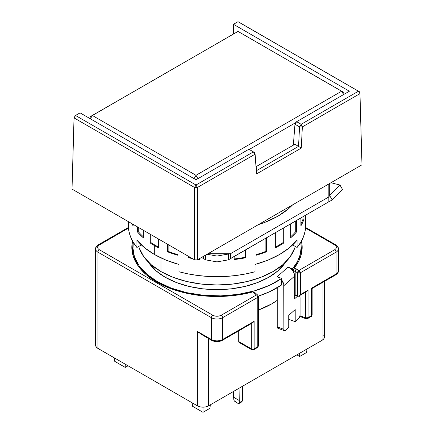<?xml version="1.0" encoding="UTF-8"?>
<svg xmlns="http://www.w3.org/2000/svg" width="434" height="434" viewBox="0 0 434 434"><rect width="100%" height="100%" fill="white"/><g stroke="black" fill="none" stroke-linecap="round" stroke-linejoin="round"><path stroke-width="0.65" d="M160.971 257.894L160.971 271.575A79.243 45.749 0 0 0 241.45 282.746A79.243 45.749 0 0 0 295.256 246.425L294.719 248.15L290.21 256.733L282.887 264.642L273.029 271.575L261.024 277.266L247.326 281.492L232.461 284.096L217 284.975L201.539 284.096L186.674 281.492L172.976 277.266L160.971 271.575L151.113 264.642L143.79 256.733L139.281 248.15L138.744 246.425A79.243 45.749 0 0 0 160.971 271.575L160.971 257.894M258.371 224.638A86.176 49.753 0 0 0 292.592 204.881L288.653 208.635L277.934 216.175L264.876 222.365L258.371 224.638M166.048 274.266L166.048 277.733L166.048 274.266M256.168 166.623L294.876 144.272L298.538 146.388L256.516 170.649L254.97 152.773L253.396 151.867L254.97 152.773L256.646 173.866L254.97 152.773L254.953 154.26L253.396 151.867L254.953 154.26L256.646 173.866L256.516 170.649L298.538 146.388L294.876 144.272L256.168 166.623M299.558 126.88L301.153 124.298L296.623 121.683L294.968 124.233L299.558 126.88L298.538 146.388L301.256 148.108L256.646 173.866L301.256 148.108L298.538 146.388L299.558 126.88L302.368 126.885L301.153 124.298L299.558 126.88L302.368 126.885L301.256 148.108L302.368 126.885L359.927 93.652L359.927 92.035L238.011 21.7L233.481 24.315L238.011 26.93L238.011 31.411L238.011 26.93L349.375 91.227L233.481 24.315L233.318 34.058L233.459 24.326L238.011 21.7L358.435 91.227L359.927 93.652L358.435 91.227L301.153 124.298L358.435 91.227L359.927 92.035L361.983 164.822L359.927 92.035L239.416 22.454L359.927 92.035L361.983 164.822L197.389 259.847L194.584 259.847L194.584 187.493L197.389 187.493L195.989 185.009L194.584 187.493L197.389 187.493L254.953 154.26L197.389 187.493L197.389 259.847L197.389 187.493L195.989 185.009L253.396 151.867L248.866 149.253L253.396 151.867L195.989 185.009L75.565 115.487L74.073 116.296L74.073 117.912L75.565 115.487L195.989 185.009L194.584 187.493L194.584 259.847L72.017 189.083L74.073 116.296L80.095 112.873L195.989 179.784L248.866 149.253L195.989 179.784L80.095 112.873L75.565 115.487L74.073 117.912L72.017 189.083L74.073 117.912L194.584 187.493L74.073 117.912L74.073 116.296L72.017 189.083L194.584 259.847L197.389 259.847L361.983 164.822L359.927 93.652L302.368 126.885L301.153 124.298L296.623 121.683L349.375 91.227L296.623 121.683L294.968 124.233L299.558 126.88M293.346 145.157L294.968 124.233L293.346 145.157M236.611 22.454L233.438 24.288L233.291 34.069L233.438 24.288L236.611 22.454M80.073 112.883L77.247 114.462L80.073 112.883M77.247 114.462L74.073 116.296L77.247 114.462M343.826 92.437L341.618 91.227L343.63 94.541L341.618 91.227L343.826 92.437L343.826 94.428L343.826 92.437L238.011 31.411L341.618 91.227L195.989 175.303L341.618 91.227L238.011 31.411L343.826 92.437L343.869 94.406L343.826 92.437M296.172 122.377L249.246 149.47L296.172 122.377M197.904 178.678L195.989 175.303L194.074 178.678L195.989 175.303L92.382 115.487L238.011 31.411L90.174 116.697L238.011 31.411L90.174 116.697L90.174 118.694L90.174 116.697L92.382 115.487L90.37 118.802L92.382 115.487L195.989 175.303L197.904 178.678M194.638 179.003L197.334 179.003L194.638 179.003M165.17 277.239A73.297 42.32 180 0 1 148.227 261.957L156.056 270.827L165.17 277.239L176.28 282.501L188.947 286.413L202.7 288.822L217 289.635L231.3 288.822L245.053 286.413L257.72 282.501L268.83 277.239L277.944 270.827L285.773 261.952A73.297 42.32 180 0 1 165.17 277.239M277.234 276.718L281.726 278.4L281.726 284.872L281.726 280.104A7.926 5.425 48.4 0 1 283.879 285.675L283.999 330.171L284.878 330.703L288.735 327.458L288.735 315.328L288.735 327.458L285.496 330.339A2.973 1.324 -69.4 0 1 284.454 330.692A2.973 1.324 -69.4 0 1 283.879 329.352L277.234 326.856L277.234 287.747L277.234 326.856L283.879 329.352L283.738 284.297L281.726 280.104L281.726 278.4L277.234 276.718L288.019 267.122L292.516 268.809L297.366 261.8L300.285 254.443L301.191 246.913L300.746 242.302A84.196 48.608 180 0 1 301.196 247.315A84.196 48.608 180 0 1 292.516 268.809L292.516 270.512A7.926 5.425 48.4 0 1 293.351 271.727L293.351 270.74L293.351 271.727A7.926 5.425 -131.6 0 0 292.516 270.512L290.433 268.467L288.019 267.122L292.516 268.809L292.516 270.512A7.926 5.425 -131.6 0 0 288.019 267.122L277.234 276.718L279.642 278.058M301.196 253.754L301.174 254.872A84.196 48.608 0 0 0 301.196 253.787A84.196 48.608 0 0 0 301.006 250.554M132.804 247.315L134.426 256.798L139.216 265.917L146.996 274.321L157.466 281.688L171.029 288.035L186.566 292.635L203.416 295.288L220.852 295.874L238.12 294.371L254.481 290.84L269.226 285.442L281.726 278.4A84.196 48.608 180 0 1 157.466 281.688L157.466 282.491L157.466 281.688A84.196 48.608 180 0 1 132.804 247.315A84.196 48.608 180 0 1 133.254 242.302L132.804 253.787A84.196 48.608 0 0 0 132.826 254.872L132.804 253.787M132.809 247.114A85.183 49.183 0 0 0 132.05 250.955M156.766 282.089A85.183 49.183 180 0 1 131.817 247.315A85.183 49.183 180 0 1 132.516 241.016L131.817 247.315L133.455 256.912L138.3 266.134L146.171 274.635L156.766 282.089A85.183 49.183 180 0 0 252.973 291.892L240.81 294.534L228.094 296.075L215.123 296.482L202.195 295.744L189.609 293.883L177.658 290.937L166.629 286.977L156.766 282.089M256.391 347.504L257.378 347.601A1.98 1.145 -120 0 0 257.791 346.695L257.791 297.361A1.98 1.145 -120 0 0 256.391 294.936A1.98 1.356 -48.4 0 1 257.704 295.071L254.243 292.017L252.973 291.892L256.391 294.936L221.204 315.247C218.389 316.57 215.589 316.57 212.796 315.247A1.98 1.145 120 0 0 211.396 317.677A7.926 4.573 0 0 0 222.604 317.677A1.98 1.145 -120 0 0 221.204 315.247A1.98 1.145 60 0 1 222.604 317.677L257.791 297.361A1.98 1.145 -120 0 0 256.391 294.936A1.98 1.356 -48.4 0 1 257.698 295.066M114.446 357.941L114.744 361.348L125.247 367.414L125.247 364.18L125.247 367.414L128.052 365.797L125.247 367.414L114.744 361.348L114.446 357.941M238.96 403.528L241.846 401.862L242.356 400.897L239.275 402.676L238.96 403.528L238.011 403.403L234.181 400.766L233.459 397.137L239.063 400.37L239.275 402.676L238.96 403.528L238.011 403.403L235.212 401.786L234.17 400.75M296.845 354.876L299.65 356.498L299.65 353.26L299.65 356.498L306.654 352.451L306.946 349.05L306.654 352.451L299.65 356.498L296.845 354.876M192.484 406.235L192.191 402.828L192.484 406.235L202.993 412.3L202.993 407.168L202.993 412.3L192.484 406.235M212.796 340.321A1.98 1.145 -60 0 1 211.808 340.419A1.98 1.145 -60 0 1 211.396 339.513A7.926 4.573 0 0 0 222.604 339.513L254.123 321.317L254.123 348.811A1.98 1.145 60 0 1 253.711 349.717A1.98 1.145 60 0 1 252.718 349.62A1.98 1.145 -60 0 1 251.731 349.717A1.98 1.145 -60 0 1 251.319 348.811A1.98 1.145 0 0 0 254.123 348.811A1.98 1.145 60 0 1 253.711 349.717L257.378 347.601L257.791 346.695L254.123 348.811L257.791 346.695L258.371 345.887L258.051 345.263M99.332 244.89A1.98 1.145 -120 0 0 98.344 244.792A1.98 1.145 60 0 1 99.332 244.89L128.459 228.072L98.637 245.373L97.59 247.315L98.079 248.677L99.332 249.74C97.048 248.118 97.048 246.501 99.332 244.89M95.61 248.932A7.926 4.573 0 0 0 97.932 252.165A1.98 1.145 -60 0 1 99.332 249.74A1.98 1.145 120 0 0 97.932 252.165A7.926 4.573 180 0 1 95.61 248.932A7.926 4.573 180 0 1 97.932 245.698A1.98 1.145 60 0 1 98.344 244.792C96.261 246.306 95.35 247.689 95.61 248.932L95.61 345.176A7.926 4.573 0 0 0 97.932 348.41L97.932 252.165L211.396 317.677A1.98 1.145 -60 0 1 212.796 315.247L99.332 249.74L212.796 315.247L214.64 315.974L217 316.256L219.36 315.974L221.204 315.247L256.391 294.936L252.973 291.892L254.243 292.017M294.198 268.103L293.351 270.74L295.185 271.429L295.554 270.024L296.438 268.917L295.554 270.024L295.185 271.429L297.545 272.791L297.545 296.243L298.945 296.107L300.35 294.626L300.35 272.791A1.98 1.145 180 0 1 297.545 272.791A1.98 1.145 -60 0 1 298.945 270.366A1.98 1.145 60 0 1 300.35 272.791L336.068 252.165A1.98 1.145 -120 0 0 334.668 249.74L298.945 270.366L300.35 272.791L297.545 272.791L298.945 270.366L294.214 268.082A85.183 49.183 180 0 0 302.183 247.315A85.183 49.183 180 0 0 301.484 241.016L302.162 246.23L301.456 253.722L298.787 261.062L294.214 268.082L298.945 270.366L334.668 249.74L335.921 248.677L336.41 247.315L335.921 245.953L334.668 244.89L305.541 228.072L334.668 244.89A1.98 1.145 -60 0 1 335.656 244.792A1.98 1.145 120 0 0 334.668 244.89C336.952 246.512 336.952 248.129 334.668 249.74A1.98 1.145 60 0 1 336.068 252.165A7.926 4.573 0 0 0 338.39 248.932A7.926 4.573 180 0 1 336.068 252.165L336.068 274.006A7.926 4.573 0 0 0 338.39 270.767A7.926 4.573 180 0 1 336.068 274.006A1.98 1.145 60 0 1 335.656 274.912A1.98 1.145 60 0 1 334.668 274.814M310.153 316.462L311.145 316.56L312.133 314.845L312.133 288.491L311.552 288.154L311.552 315.654L308.042 317.683A1.98 1.145 60 0 1 307.63 318.589A1.98 1.145 60 0 1 306.643 318.491A1.98 0.879 -69.4 0 1 305.943 318.73L305.563 317.834L308.042 317.683L311.552 315.654A1.98 1.145 0 0 0 312.133 314.845C311.878 315.979 311.547 316.549 311.145 316.56A1.98 1.145 -120 0 0 311.552 315.654L311.552 288.154L311.981 288.404M335.656 244.792A1.98 1.145 -60 0 1 336.068 245.698A7.926 4.573 180 0 1 338.39 248.932C338.65 247.689 337.739 246.306 335.656 244.792L305.59 227.432M233.828 400.088L233.459 391.473L233.459 397.137L239.063 400.37L239.063 388.24L239.275 402.676L242.356 400.897L242.563 398.347L242.356 400.897L241.846 401.862M242.563 386.217L242.563 398.347L242.563 386.217M210.289 404.851L209.996 408.258L202.993 412.3L209.996 408.258L210.289 404.851M197.427 331.467L198.935 332.894L197.427 331.467M258.36 296.666A1.98 1.145 180 0 1 257.791 297.361L222.604 317.677L222.604 339.513L222.604 317.677A7.926 4.573 180 0 1 211.396 317.677L211.396 339.513L197.389 331.424L197.389 405.828L97.932 348.41L97.932 252.165L211.396 317.677L211.396 339.513L197.389 331.424L197.389 405.828L199.96 406.821L202.993 407.168L206.025 406.821L208.597 405.828L322.061 340.321A7.926 4.573 0 0 0 324.382 337.088L323.78 335.336M338.39 248.932L338.39 270.767C338.726 271.901 337.815 273.279 335.656 274.912A1.98 1.145 -120 0 0 336.068 274.006L311.552 288.154L336.068 274.006L336.068 252.165L300.35 272.791L300.35 294.626L308.042 290.183L308.042 317.683L307.63 318.589L311.145 316.56M211.396 339.513A1.98 1.145 120 0 0 211.808 340.419C215.269 342.095 218.731 342.095 222.192 340.419A1.98 1.145 -120 0 0 222.604 339.513A7.926 4.573 180 0 1 211.396 339.513M239.123 342.442L238.711 341.536L238.711 330.882L238.711 341.536L251.319 348.811L238.711 341.536A1.98 1.145 120 0 0 239.123 342.442L251.731 349.717A1.98 1.145 -60 0 1 251.319 348.811L251.319 323.601L251.319 348.811A1.98 1.145 0 0 0 254.123 348.811L254.123 321.317L252.718 322.793L254.123 321.317L222.604 339.513A1.98 1.145 60 0 1 222.192 340.419A1.98 1.145 60 0 1 221.204 340.321L220.369 340.723M258.371 345.887L258.371 296.552L257.704 295.071A1.98 1.356 -48.4 0 1 258.051 295.928A1.98 1.145 180 0 1 258.371 296.552A1.98 1.145 180 0 1 257.791 297.361L257.791 346.695A1.98 1.145 0 0 0 258.371 345.887C258.002 347.102 257.671 347.672 257.378 347.601M301.95 250.955A85.183 49.183 0 0 0 301.191 247.114M95.61 345.176L96.212 346.923L97.932 348.41L197.389 405.828A7.926 4.573 0 0 0 208.597 405.828L322.061 340.321L322.061 282.762L322.061 340.321L323.78 338.835L324.382 337.088L324.382 281.422M208.597 405.828L208.597 338.563L208.597 405.828M219.36 341.043L217 341.325L214.64 341.043M293.612 269.292L293.351 270.74L295.185 271.429L295.185 294.881L297.545 296.243L297.545 272.791L295.185 271.429L295.185 294.881L294.67 294.686L294.67 276.084L294.328 273.925L293.351 271.727A7.926 5.425 -131.6 0 1 294.67 276.084L294.67 298.733L297.366 296.335A4.953 2.203 -69.4 0 1 297.502 296.216L294.67 295.321L297.366 296.335L294.67 298.733L294.67 294.686L298.191 296.368L306.643 291.664L308.042 290.183L300.35 294.626L298.945 296.107M277.234 300.323L271.63 303.925L258.371 310.06A77.263 44.604 0 0 0 277.234 300.323M307.63 318.589L305.943 318.73A1.98 0.879 -69.4 0 1 305.563 317.834L305.563 292.288L305.563 317.834A1.98 1.145 0 0 0 308.042 317.683L308.042 290.183L306.849 291.529M305.563 317.834L299.992 315.746L305.563 317.834M295.207 309.572L288.735 315.328L295.207 309.572L295.207 321.702L288.735 319.278L295.207 321.702L295.207 309.572M298.446 318.827L295.207 321.702L298.446 318.827A2.973 1.324 -69.4 0 0 300.062 314.965L300.062 297.979L300.062 314.965L299.59 317.097L298.446 318.827M305.211 291.822L305.563 291.919M299.346 295.874A4.953 2.203 -69.4 0 1 300.062 297.979L299.856 296.612L299.27 295.82M278.232 328.212L277.353 327.675L277.234 326.856A2.973 1.324 110.6 0 0 277.809 328.202L284.454 330.692M283.879 285.675L294.67 276.084L283.879 285.675M258.328 296.134A84.196 48.608 0 0 0 281.726 284.872L269.226 291.914L258.328 296.134M128.589 221.747L128.35 225.512L128.893 231.176L130.52 236.769L133.211 242.226L136.927 247.478L136.927 240.197A88.65 51.185 0 0 0 154.314 254.422L154.314 245.525A88.65 51.185 180 0 1 150.251 243.018L150.956 242.611L150.956 234.658L150.956 242.611L150.251 243.018L150.251 234.251L150.251 243.018A88.65 51.185 0 0 0 154.314 245.525A88.65 51.185 0 0 0 158.66 247.868L158.66 239.107L158.66 247.868A88.65 51.185 180 0 1 154.314 245.525L154.314 254.422A88.65 51.185 0 0 0 178.954 264.458L178.954 271.738A88.65 51.185 0 0 0 255.046 271.738L255.046 264.458A88.65 51.185 0 0 0 297.073 240.197L297.073 247.478A88.65 51.185 0 0 0 305.65 225.512L305.107 219.848M167.627 251.845L167.627 244.282L167.627 251.845L168.126 251.346A87.663 50.61 0 0 0 177.918 254.639A87.663 50.61 180 0 1 168.126 251.346L168.126 244.57L168.126 251.346L167.627 251.845A88.65 51.185 0 0 0 177.918 255.273A88.65 51.185 180 0 1 167.627 251.845M177.918 250.228L177.918 255.273L177.918 250.228M188.367 257.774L188.367 256.255L188.367 257.774L188.622 257.221A87.663 50.61 0 0 0 190.721 257.617A87.663 50.61 180 0 1 188.622 257.221L188.622 256.407L188.367 257.774A88.65 51.185 0 0 0 192.208 258.474A88.65 51.185 180 0 1 188.367 257.774M199.846 259.548A88.65 51.185 180 0 1 198.24 259.358A88.65 51.185 0 0 0 199.846 259.548L199.846 258.431L199.846 259.548M234.154 259.548L234.154 256.451L234.154 259.548A88.65 51.185 0 0 0 245.633 257.774A88.65 51.185 180 0 1 234.154 259.548M245.633 249.821L245.633 257.774L245.378 249.968L245.378 257.221A87.663 50.61 180 0 1 234.154 258.968A87.663 50.61 0 0 0 245.378 257.221L245.633 257.774L245.633 249.821M256.082 255.273L256.082 243.789L256.082 255.273A88.65 51.185 0 0 0 266.373 251.845A88.65 51.185 180 0 1 256.082 255.273M266.373 237.848L266.373 251.845L265.874 251.346L265.874 238.13L265.874 251.346A87.663 50.61 180 0 1 256.082 254.639A87.663 50.61 0 0 0 265.874 251.346L266.373 251.845L266.373 237.848M275.34 247.868L275.34 232.667L275.34 247.868A88.65 51.185 0 0 0 283.749 243.018A88.65 51.185 180 0 1 275.34 247.868M283.749 227.817L283.749 243.018L283.749 227.817M290.628 237.837L290.628 223.841L290.628 237.837A88.65 51.185 0 0 0 296.574 231.897A88.65 51.185 180 0 1 290.628 237.837M296.574 220.412L296.574 231.897L295.711 231.61L295.711 220.906L295.711 231.61A87.663 50.61 180 0 1 290.628 236.801A87.663 50.61 0 0 0 295.711 231.61L296.574 231.897L296.574 220.412M300.898 225.864L300.898 217.911L300.898 225.864A88.65 51.185 0 0 0 303.974 219.235A88.65 51.185 180 0 1 300.898 225.864M303.974 216.137L303.974 219.235L303.019 219.089L303.019 216.691L303.019 219.089A87.663 50.61 180 0 1 300.898 223.998A87.663 50.61 0 0 0 303.019 219.089L303.974 219.235L303.974 216.137M155.014 245.123L155.014 237.002L155.014 245.123A87.663 50.61 0 0 0 158.66 247.109A87.663 50.61 180 0 1 155.014 245.123A87.663 50.61 180 0 1 150.956 242.611A87.663 50.61 0 0 0 155.014 245.123M205.629 259.863L217 261.892L228.371 259.863L217 261.892L217 256.044L228.371 254.015L228.371 259.863L228.371 254.015L207.49 254.015L228.371 254.015L230.535 253.684L230.535 258.539L228.371 259.863L328.836 201.783L328.836 196.927L329.677 195.528L339.985 185.041L330.963 182.73L339.985 185.041L342.497 189.436L339.985 185.041L329.677 195.528L332.189 199.928L342.497 189.436L332.189 199.928L329.677 195.528L328.836 196.927L328.836 201.783L230.535 258.539L230.535 253.684L217 256.044L217 261.892L205.629 259.863L205.629 255.094L205.629 259.863L203.465 258.539L203.465 256.342L203.465 258.539L201.566 257.438L205.629 259.863M207.051 254.27L217 256.044L207.051 254.27M138.289 231.61A87.663 50.61 0 0 0 143.372 236.801A87.663 50.61 180 0 1 138.289 231.61L138.289 227.345L138.289 231.61L137.426 231.897L138.289 231.61M199.076 258.876A87.663 50.61 0 0 0 199.846 258.968A87.663 50.61 180 0 1 199.076 258.876M332.189 199.928L328.836 201.783L332.189 199.928M283.044 242.611L283.044 228.219L283.044 242.611L283.749 243.018L283.044 242.611A87.663 50.61 180 0 1 275.34 247.109A87.663 50.61 0 0 0 283.044 242.611M329.677 183.474L329.677 195.528L329.677 183.474M128.35 221.606L128.35 225.512A88.65 51.185 0 0 0 136.927 247.478L141.354 244.922L136.927 247.478L136.927 240.197L144.565 247.738L154.314 254.422L165.891 260.053L178.954 264.458L178.954 271.738L188.047 273.887L197.497 275.438L207.192 276.377L217 276.691L226.808 276.377L236.503 275.438L245.953 273.887L255.046 271.738L255.046 264.458L268.109 260.053L279.686 254.422L289.435 247.738L297.073 240.197L297.073 247.478L292.646 244.922L297.073 247.478L300.789 242.226L303.48 236.769L305.107 231.176L305.65 225.512L305.65 215.166M131.887 223.651A88.65 51.185 0 0 0 133.102 225.864L133.102 224.351L133.102 225.864A88.65 51.185 180 0 1 131.887 223.651M137.426 226.846L137.426 231.897A88.65 51.185 0 0 0 143.372 237.837L143.372 230.28L143.372 237.837A88.65 51.185 180 0 1 137.426 231.897L137.426 226.846M208.065 253.684L230.535 253.684L328.836 196.927L328.836 183.956L328.836 196.927L230.535 253.684L208.065 253.684M301.196 247.315L301.196 253.787M128.41 227.432L98.344 244.792M199.906 333.545L211.808 340.419M251.731 349.717L253.711 349.717M312.133 288.491L335.656 274.912M252.718 322.793L222.192 340.419M299.823 316.435L305.943 318.73"/></g></svg>
